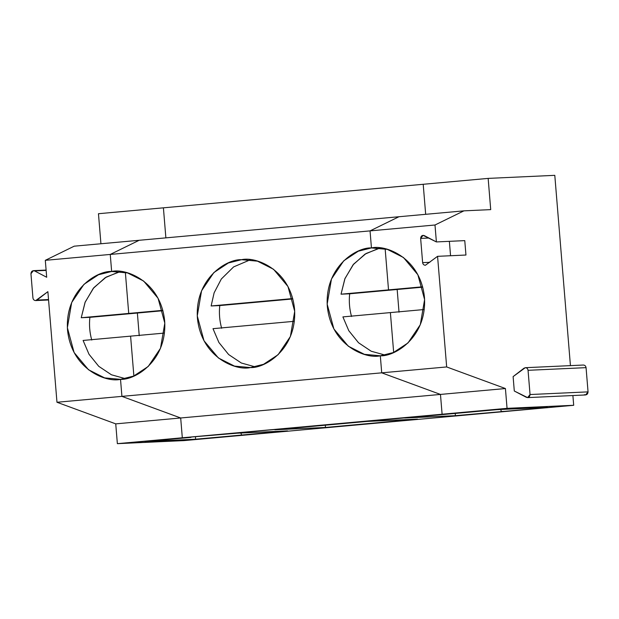 <?xml version="1.0" encoding="UTF-8"?>
<svg xmlns="http://www.w3.org/2000/svg" width="619" height="619" viewBox="0 0 619 619"><rect width="100%" height="100%" fill="white"/><g stroke="black" fill="none" stroke-linecap="round" stroke-linejoin="round"><path stroke-width="0.93" d="M36.978 300.076L35.732 300.571L48.568 299.983L35.732 300.571L47.88 291.657L56.971 402.265L47.88 291.657L36.978 300.076L48.53 299.542L36.978 300.076M144.923 441.556L195.519 439.227L195.503 436.968L195.519 439.227L241.549 435.056L240.93 433.029L241.549 435.056L248.954 434.716L195.519 439.227L144.923 441.556L190.946 437.378L144.923 441.556M163.408 207.829L165.877 237.866L163.408 207.829L98.46 213.717L163.408 207.829L165.877 237.866L163.408 207.829L423.203 184.284L425.671 214.321L423.203 184.284L488.151 178.396L423.203 184.284L425.671 214.321L423.203 184.284L163.408 207.829M139.167 240.288L110.252 254.44L111.652 271.47L110.252 254.44L139.167 240.288L74.218 246.176L139.167 240.288L110.252 254.44L45.303 260.328L74.218 246.176L45.303 260.328L110.252 254.44L111.652 271.47L98.514 274.743L83.96 284.345L71.672 302.544L67.37 327.691L74.102 352.528L88.532 369.775L104.603 377.884L120.519 379.346L121.92 396.377L180.686 417.98L182.311 437.78L190.946 437.378L117.362 443.661L184.005 440.604L248.954 434.716L184.005 440.604L117.362 443.661L115.738 423.868L56.971 402.265L121.92 396.377L120.519 379.346C106.491 382.805 71.448 369.675 67.502 329.811C64.887 289.831 97.26 270.588 111.652 271.47C125.688 268.012 160.723 281.142 164.669 321.006C167.292 360.985 134.911 380.228 120.519 379.346L121.92 396.377L56.971 402.265L115.738 423.868L180.686 417.98L121.92 396.377L180.686 417.98L115.738 423.868L117.362 443.661L182.311 437.78L180.686 417.98L182.311 437.78L236.976 433.207L287.572 430.886L241.549 435.056L248.954 434.716L508.748 411.171L501.344 411.511L500.725 409.476L501.344 411.511L508.748 411.171L573.697 405.283L507.054 408.339L442.105 414.227L440.473 394.427L381.714 372.831L380.314 355.793L381.714 372.831L440.473 394.427L442.105 414.227L507.054 408.339L505.421 388.539L440.473 394.427L505.421 388.539L446.663 366.943L381.714 372.831L446.663 366.943L437.571 256.328L425.423 265.242C423.868 265.203 422.939 264.336 422.63 262.642C422.939 264.336 423.868 265.203 425.423 265.242L437.571 256.328L446.663 366.943L505.421 388.539L507.054 408.339L573.697 405.283L572.892 395.541L573.697 405.283L455.313 415.682L404.718 418.003L496.771 409.662L182.311 437.78L442.105 414.227L440.473 394.427L180.686 417.98L440.473 394.427L442.105 414.227L450.74 413.832L404.718 418.003L455.313 415.682L508.748 411.171L248.954 434.716L241.549 435.056L240.93 433.029L241.549 435.056L287.572 430.886L236.976 433.207L182.311 437.78L180.686 417.98L121.92 396.377L381.714 372.831L440.473 394.427L381.714 372.831L121.92 396.377L120.519 379.346L133.665 376.073L148.212 366.471L160.499 348.273L164.809 323.133L158.069 298.288L143.647 281.049L127.568 272.933L111.652 271.47L110.252 254.44L370.046 230.887L398.961 216.735L463.91 210.855L490.712 209.624L488.151 178.396L490.712 209.624L463.91 210.855L398.961 216.735L370.046 230.887L371.446 247.925L370.046 230.887L434.995 224.999L370.046 230.887L371.446 247.925C385.482 244.466 420.518 257.589 424.464 297.453C427.087 337.44 394.705 356.676 380.314 355.793L393.46 352.528L408.006 342.926L420.293 324.72L424.603 299.581L417.864 274.743L403.441 257.496L387.362 249.387L371.446 247.925L370.046 230.887L110.252 254.44L139.167 240.288L398.961 216.735L370.046 230.887L398.961 216.735L139.167 240.288M120.419 271.555L106.22 277.08L93.809 287.703L85.198 302.049L81.236 317.733L89.871 317.338C89.043 325.045 89.67 332.612 91.744 340.048C89.67 332.612 89.043 325.045 89.871 317.338L81.236 317.733L128.729 313.431L125.355 272.375L128.729 313.431L137.372 313.036L139.236 335.746L137.372 313.036L81.236 317.733L85.043 302.428L93.291 288.338L105.222 277.691L119.018 271.865M130.594 336.14L133.874 375.988L130.594 336.14L83.101 340.45L130.594 336.14L133.874 375.988L130.594 336.14L164.445 333.076L130.594 336.14M98.46 213.717L100.928 243.754L98.46 213.717M35.732 300.571C34.177 300.524 33.248 299.658 32.939 297.963L30.95 273.73L33.38 270.65L46.131 270.395L34.587 270.921L46.696 277.258L45.303 260.328L46.696 277.258L34.587 270.921C32.428 270.364 31.213 271.3 30.95 273.73L32.939 297.963C33.248 299.658 34.177 300.524 35.732 300.571L48.568 299.983M125.332 378.642L111.428 374.781L98.738 366.309L88.997 354.246L83.101 340.45L88.997 354.246L98.738 366.309L111.428 374.781L125.332 378.642M89.871 317.338L137.372 313.036L89.871 317.338M429.834 262.309L422.63 262.642L420.641 238.408C420.905 235.978 422.119 235.042 424.27 235.599L436.387 241.928L434.995 224.999L463.91 210.855L434.995 224.999L436.387 241.928L464.768 240.629L465.952 255.028L437.571 256.328L465.952 255.028L464.768 240.629L436.387 241.928L423.071 235.328L420.641 238.408L422.63 262.642L429.834 262.309M527.62 397.615L585.62 394.953L588.05 391.873L530.05 394.535L588.05 391.873L586.061 367.647L528.053 370.309L530.05 394.535L527.62 397.615L514.296 391.015L526.413 397.344C528.572 397.901 529.779 396.972 530.05 394.535L528.053 370.309C527.752 368.607 526.823 367.74 525.26 367.701C526.823 367.74 527.752 368.607 528.053 370.309L586.061 367.647C585.752 365.945 584.823 365.078 583.268 365.04L525.26 367.701L583.268 365.04C584.823 365.078 585.752 365.945 586.061 367.647L588.05 391.873C587.787 394.311 586.572 395.239 584.413 394.682M393.669 352.435L390.388 312.595L393.669 352.435L390.388 312.595L424.239 309.523L390.388 312.595L393.669 352.435M399.031 312.193L397.166 289.483L388.523 289.878L385.15 248.83L388.523 289.878L397.166 289.483L399.031 312.193L397.166 289.483L422.707 287.17L397.166 289.483L399.031 312.193M496.771 409.662L547.366 407.341L496.771 409.662M422.607 286.79L388.523 289.878L422.607 286.79M514.296 391.015L513.112 376.615L514.296 391.015M570.432 365.628L554.794 175.339L488.151 178.396L554.794 175.339L570.432 365.628M525.26 367.701L513.112 376.615L524.014 368.197L525.469 367.694M450.555 255.732L449.371 241.333L450.555 255.732M428.913 238.029L420.641 238.408L428.913 238.029M366.874 421.431L274.821 429.779L366.874 421.431L417.469 419.109L325.416 427.458L274.821 429.779L325.416 427.458L417.469 419.109L366.874 421.431M325.393 425.191L325.416 427.458L325.393 425.191M500.725 409.476L501.344 411.511L500.725 409.476M380.213 248.002L366.015 253.535L353.604 264.158L344.992 278.504L341.03 294.187L349.665 293.793C348.837 301.492 349.464 309.059 351.538 316.502C349.464 309.059 348.837 301.492 349.665 293.793L341.03 294.187L388.523 289.878L385.15 248.83L388.523 289.878L397.166 289.483L341.03 294.187L344.837 278.875L353.085 264.785L365.017 254.146L378.813 248.312M380.314 355.793L381.714 372.831L380.314 355.793C366.286 359.252 331.242 346.129 327.296 306.266C324.681 266.278 357.055 247.043 371.446 247.925L358.308 251.19L343.754 260.792L331.467 278.999L327.165 304.138L333.896 328.975L348.327 346.222L364.398 354.331L380.314 355.793M455.29 413.415L455.313 415.682L455.29 413.415M250.416 367.57C236.388 371.029 201.345 357.898 197.399 318.034C194.784 278.055 227.158 258.819 241.549 259.694C255.585 256.243 290.621 269.366 294.567 309.229C297.19 349.217 264.808 368.452 250.416 367.57L263.562 364.305L278.109 354.702L290.396 336.496L294.706 311.357L287.967 286.52L273.544 269.273L257.465 261.164L241.549 259.694L228.411 262.967L213.857 272.569L201.57 290.768L197.268 315.914L203.999 340.752L218.43 357.999L234.5 366.108L250.416 367.57M255.229 366.866L241.325 363.005L228.635 354.54L218.894 342.477L212.998 328.674L218.894 342.477L228.635 354.54L241.325 363.005L255.229 366.866M221.641 328.279C219.567 320.835 218.94 313.268 219.768 305.562L211.133 305.964L214.12 292.833L221.316 279.014L233.618 266.905L250.316 259.779L233.618 266.905L221.316 279.014L214.12 292.833L211.133 305.964L219.768 305.562C218.94 313.268 219.567 320.835 221.641 328.279M294.342 321.3L212.998 328.674L294.342 321.3M292.81 298.946L219.768 305.562L292.81 298.946M292.71 298.567L211.133 305.964L292.71 298.567M385.126 355.089L371.222 351.236L358.533 342.764L348.791 330.701L342.895 316.897L390.388 312.595L342.895 316.897L348.791 330.701L358.533 342.764L371.222 351.236L385.126 355.089M349.665 293.793L397.166 289.483L349.665 293.793M139.236 335.746L137.372 313.036L128.729 313.431L125.355 272.375L128.729 313.431L137.372 313.036L139.236 335.746M162.913 310.715L137.372 313.036L162.913 310.715M162.812 310.343L128.729 313.431L162.812 310.343M33.38 270.65L46.108 270.07"/></g></svg>
